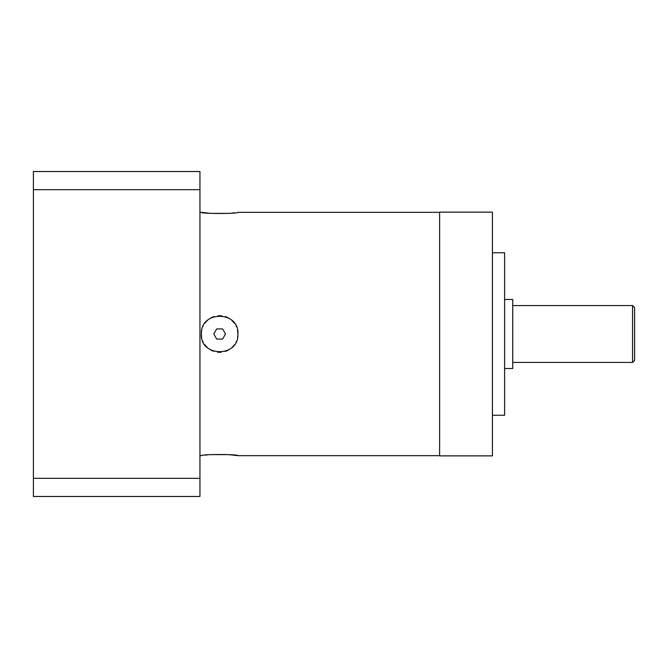 <?xml version="1.0" encoding="UTF-8"?>
<svg xmlns="http://www.w3.org/2000/svg" width="668" height="668" viewBox="0 0 668 668"><rect width="100%" height="100%" fill="white"/><g stroke="black" fill="none" stroke-linecap="round" stroke-linejoin="round"><path stroke-width="1" d="M632.571 305.568L632.571 362.432L634.6 360.403L634.6 307.597L632.571 305.568L512.732 305.568M632.571 362.432L512.732 362.432M504.607 299.473L512.732 299.473L512.732 368.527L504.607 368.527M492.425 252.754L504.607 252.754L504.607 415.245L492.425 415.245M492.425 212.132L492.425 455.868L439.619 455.868L439.619 212.132L492.425 212.132M201.769 330.184A18.278 18.278 0 0 0 201.369 334C200.333 310.169 239.353 310.729 237.933 334C238.927 357.914 199.874 357.18 201.369 334L201.369 334.109M204.901 344.797L206.061 346.224M210.604 349.882L212.374 350.767M217.902 352.195L219.63 352.278M225.508 351.318L226.953 350.758M232.005 347.469L233.316 346.141M199.949 455.66L201.369 455.66C200.208 454.165 239.094 454.165 237.933 455.66L228.832 454.632L210.57 454.624M207.464 454.9L204.876 455.184M237.541 330.243A18.278 18.278 0 0 1 237.933 334L237.524 330.176M236.33 326.51L236.063 325.959M234.384 323.187L231.796 320.339M228.665 318.093L225.133 316.565M221.342 315.797L219.63 315.722M213.735 316.707L212.374 317.233M207.255 320.565L206.061 321.776M439.619 212.34L237.933 212.34C239.086 213.835 200.2 213.835 201.369 212.34L210.47 213.368L228.732 213.376M231.838 213.1L234.418 212.816M236.38 326.644A18.278 18.278 0 0 0 236.138 326.109M234.51 323.354A18.278 18.278 0 0 0 232.005 320.531M228.965 318.269A18.278 18.278 0 0 0 225.508 316.682M221.751 315.839A18.278 18.278 0 0 0 217.902 315.805M214.119 316.574A18.278 18.278 0 0 0 210.604 318.118M207.481 320.364A18.278 18.278 0 0 0 204.901 323.203M203.222 325.976A18.278 18.278 0 0 0 202.963 326.527M237.933 334A18.278 18.278 0 0 1 237.524 337.824M236.33 341.49A18.278 18.278 0 0 1 236.063 342.041M234.384 344.813A18.278 18.278 0 0 1 231.796 347.661M228.665 349.907A18.278 18.278 0 0 1 225.133 351.435M221.342 352.203A18.278 18.278 0 0 1 217.492 352.153M213.735 351.293A18.278 18.278 0 0 1 210.286 349.698M207.255 347.435A18.278 18.278 0 0 1 204.775 344.621M203.114 341.799A18.278 18.278 0 0 1 202.905 341.34M201.761 337.749A18.278 18.278 0 0 1 201.369 334M216.716 328.923L213.785 334L216.716 339.077L222.578 339.077L225.517 334L222.578 328.923L216.716 328.923M199.949 478.321L33.4 478.321L33.4 496.483L199.949 496.483L199.949 171.517L33.4 171.517L33.4 189.679L199.949 189.679M33.4 478.321L33.4 189.679M439.619 455.66L237.933 455.66M201.369 212.34L199.949 212.34"/></g></svg>
